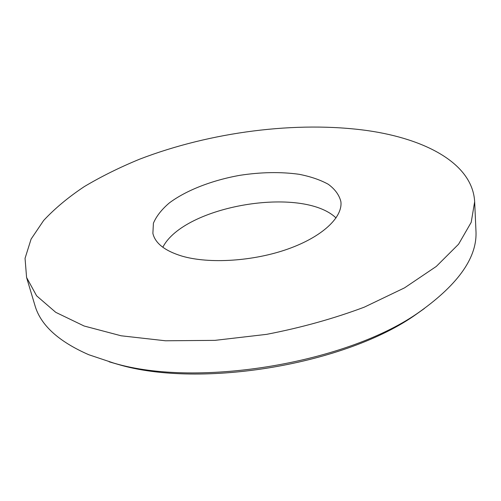 <?xml version="1.0" encoding="UTF-8"?>
<svg xmlns="http://www.w3.org/2000/svg" width="501" height="501" viewBox="0 0 501 501"><rect width="100%" height="100%" fill="white"/><g stroke="black" fill="none" stroke-linecap="round" stroke-linejoin="round"><path stroke-width="0.75" d="M109.199 361.822L118.186 364.427C200.713 389.039 346.892 364.315 416.744 313.927L424.372 308.516M474.66 201.715L475.95 230.685C477.553 256.675 459.054 283.522 420.452 311.234C348.978 362.843 198.264 388.338 113.796 363.1L88.783 354.727C58.398 341.419 40.437 324.936 34.895 305.284L26.584 277.498L25.05 258.341L31.087 239.109L43.675 220.44C54.891 208.422 68.449 197.131 84.362 186.56C101.308 176.49 119.714 167.365 139.585 159.199C210.389 131.926 296.761 120.666 367.853 130.648C425.543 138.977 472.568 163.545 474.66 201.715L471.209 222.312L458.572 244.206L436.283 266.438L404.532 287.856L364.315 307.151C333.835 318.58 301.283 327.648 266.645 334.349L214.916 340.367L165.468 340.78L121.142 335.789L84.112 326.007L55.755 312.336L36.617 295.822L26.584 277.498M336.052 217.966C302.341 185.646 184.036 205.654 162.825 247.269M181.995 256.117C164.867 250.863 155.166 243.292 152.886 233.397L153.406 223.227C156.337 216.269 161.629 209.518 169.294 202.961C186.272 190.248 212.142 180.279 239.754 175.337C260.946 172.087 280.748 171.743 299.153 174.298C310.589 176.552 320.302 179.878 328.293 184.28C335.044 189.253 339.24 195.027 340.88 201.602C342.903 217.146 322.569 236.735 287.912 249.022C253.331 261.328 209.174 264.077 181.995 256.117M416.744 313.927L420.452 311.234M118.186 364.427L113.796 363.1"/></g></svg>
